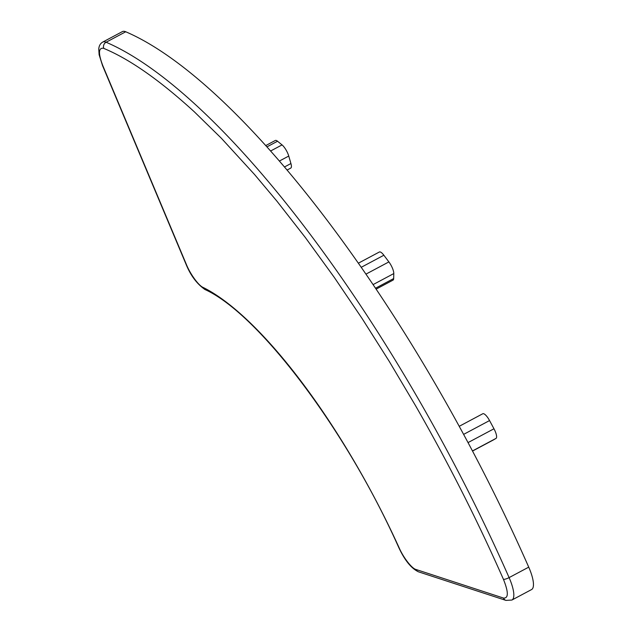 <?xml version="1.0" encoding="UTF-8"?>
<svg xmlns="http://www.w3.org/2000/svg" width="632" height="632" viewBox="0 0 632 632"><rect width="100%" height="100%" fill="white"/><g stroke="black" fill="none" stroke-linecap="round" stroke-linejoin="round"><path stroke-width="0.95" d="M102.898 65.878C98.221 53.665 98.363 47.779 103.316 48.23L103.806 48.419C129.655 59.139 159.849 80.288 194.387 111.88L221.374 138.266L254.57 174.535L276.895 201.126L305.438 237.656L334.202 277.282L362.002 318.362L389.193 361.291L415.493 405.602C448.207 462.624 477.523 520.531 503.443 579.331C508.578 592.192 508.594 598.433 503.491 598.062L416.061 569.503C412.017 568.705 403.453 557.772 399.14 547.81A284.368 84.562 -118.1 0 0 203.172 287.465C198.74 285.775 190.185 274.059 186.282 264.239L102.898 65.878A4.661 1.319 -22.8 0 1 102.526 65.586L99.129 54.747L98.758 48.964C99.058 45.694 100.393 43.395 102.755 42.068A27.974 8.319 -118.1 0 1 105.512 42.012A27.974 8.319 -118.1 0 1 106.097 42.233A4.661 4.179 113 0 0 103.806 48.419M267.06 146.806L277.527 141.228A9.322 2.773 -118.1 0 0 276.231 140.454A9.322 2.773 -118.1 0 0 275.315 140.47L265.882 145.502M361.338 267.249L383.869 255.233A9.322 2.773 -118.1 0 0 380.282 251.978A9.322 2.773 -118.1 0 0 379.366 252.002L358.47 263.133M463.667 434.358L489.555 420.564A9.322 2.773 -118.1 0 0 483.701 413.739A9.322 2.773 -118.1 0 0 482.785 413.755A9.322 2.773 -118.1 0 0 482.745 413.77L459.274 426.284L482.785 413.755M503.491 598.062A4.661 4.25 -71.9 0 0 505.971 600.4L511.912 600.037L531.552 589.569A27.974 8.319 -118.1 0 0 528.731 567.141A559.407 166.35 -118.1 0 0 125.736 31.766A27.974 8.319 -118.1 0 0 122.395 31.6L102.755 42.068M279.526 160.97L288.753 156.057A9.322 2.773 -118.1 0 0 282.054 144.902L270.741 150.93M288.753 156.057L290.925 163.53A9.322 2.773 61.9 0 1 290.783 168.08L287.212 169.984M277.527 141.228L282.054 144.902M373.188 284.55L393.791 273.569A9.322 2.773 -118.1 0 0 388.885 261.909L366.054 274.075M393.791 273.569L393.673 278.554A9.322 2.773 61.9 0 1 393.033 280.118L376.23 289.077M383.869 255.233L388.885 261.909M472.515 450.924L496.009 438.403A9.322 2.773 -118.1 0 0 493.971 428.773L468.083 442.574M496.009 438.403L493.624 439.817A9.322 2.773 61.9 0 1 493.584 439.84A9.322 2.773 61.9 0 1 493.553 439.856M489.555 420.564L493.971 428.773M505.971 600.4L418.542 571.841C411.353 568.484 404.78 560.418 398.824 547.644A4.661 0.924 -24.4 0 0 399.14 547.81M203.172 287.465A4.661 4.116 116.2 0 0 205.045 289.559C258.559 313.827 346.178 429.602 398.824 547.644M418.542 571.841A4.661 4.25 -71.9 0 1 416.061 569.503M511.912 600.037A27.974 8.319 -118.1 0 0 509.1 577.609A4.661 1.09 156.2 0 1 503.443 579.331M528.731 567.141L509.1 577.609A559.407 166.35 -118.1 0 0 106.097 42.233L125.736 31.766M102.526 65.586L185.911 263.955A4.661 1.319 -22.8 0 0 186.282 264.239M290.925 163.53L284.605 166.903M393.673 278.554L375.629 288.176M493.624 439.817L472.57 451.035L493.584 439.84M185.911 263.955C190.572 275.473 196.947 284.005 205.045 289.559"/></g></svg>
